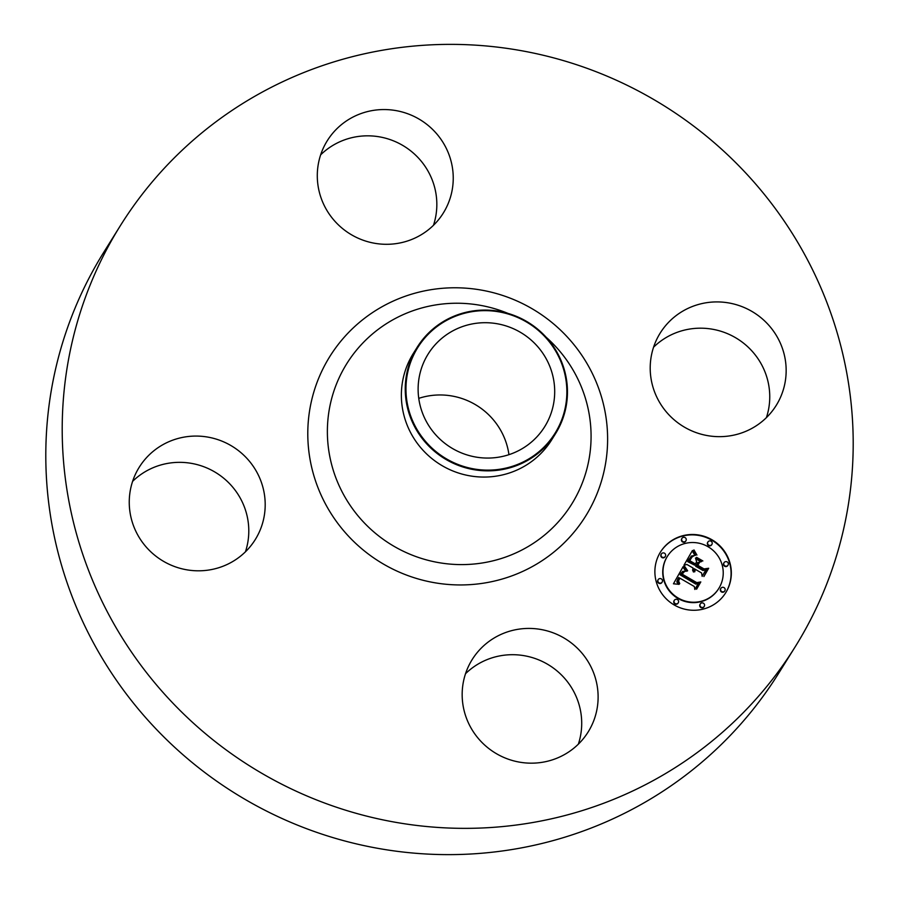 <?xml version="1.0" encoding="UTF-8"?>
<svg xmlns="http://www.w3.org/2000/svg" width="899" height="899" viewBox="0 0 899 899"><rect width="100%" height="100%" fill="white"/><g stroke="black" fill="none" stroke-linecap="round" stroke-linejoin="round"><path stroke-width="1.35" d="M465.525 673.711A68.358 66.987 -148 0 1 529.151 656.742A68.358 66.987 -148 0 1 578.349 744.158M545.558 630.469A68.358 66.987 -148 0 1 588.126 732A68.358 66.987 -148 0 1 514.722 761.127A68.358 66.987 -148 0 1 472.155 659.596A68.358 66.987 -148 0 1 545.558 630.469M795.064 646.999L778.669 673.272A397.729 389.739 -148 0 1 291.332 822.585A397.729 389.739 -148 0 1 56.098 366.803A397.729 389.739 -148 0 1 103.936 252.001L120.331 225.728A397.729 389.739 -148 0 1 607.668 76.415A397.729 389.739 -148 0 1 842.902 532.197A397.729 389.739 -148 0 1 795.064 646.999A397.729 389.739 -148 0 1 307.728 796.312A397.729 389.739 -148 0 1 72.504 340.53A397.729 389.739 -148 0 1 120.331 225.728M418.754 398.358A68.672 67.29 -148 0 1 508.946 454.669M132.614 481.358A68.358 66.987 -148 0 1 213.737 471.368A68.358 66.987 -148 0 1 247.023 546.187A68.358 66.987 -148 0 1 245.438 551.795M320.651 154.842A68.358 66.987 -148 0 1 384.278 137.873A68.358 66.987 -148 0 1 433.475 225.289M653.562 347.205A68.358 66.987 -148 0 1 734.697 337.215A68.358 66.987 -148 0 1 767.982 412.034A68.358 66.987 -148 0 1 766.386 417.642M419.9 373.838A68.672 67.29 -148 0 1 428.16 354.015A68.672 67.29 -148 0 1 512.306 328.236A68.672 67.29 -148 0 1 552.919 406.932A68.672 67.29 -148 0 1 544.659 426.755A68.672 67.29 -148 0 1 460.513 452.534A68.672 67.29 -148 0 1 419.9 373.838M544.097 335.855A80.899 79.281 32 0 0 430.329 332.203A80.899 79.281 32 0 0 428.722 444.915A80.899 79.281 32 0 0 542.49 448.567A80.899 79.281 32 0 0 544.097 335.855M555.537 433.666A81.562 79.932 32 0 1 428.194 445.443A81.562 79.932 -148 0 1 407.359 370.815A81.562 79.932 32 0 1 417.17 347.272L413.293 353.476A81.562 79.932 -148 0 0 403.482 377.018A81.562 79.932 -148 0 0 451.725 470.492A81.562 79.932 -148 0 0 551.671 439.869L555.537 433.666A81.562 79.932 32 0 0 565.347 410.124A81.562 79.932 -148 0 0 544.513 335.496A81.562 79.932 32 0 0 417.17 347.272M651.977 352.813A68.358 66.987 -148 0 1 660.192 333.079A68.358 66.987 -148 0 1 743.956 307.424A68.358 66.987 -148 0 1 784.389 385.761A68.358 66.987 -148 0 1 776.163 405.494A68.358 66.987 -148 0 1 692.399 431.149A68.358 66.987 -148 0 1 651.977 352.813M369.849 242.258A68.358 66.987 -148 0 1 327.281 140.727A68.358 66.987 -148 0 1 400.684 111.6A68.358 66.987 -148 0 1 443.252 213.13A68.358 66.987 -148 0 1 369.849 242.258M263.429 519.914A68.358 66.987 -148 0 1 255.215 539.647A68.358 66.987 -148 0 1 171.451 565.302A68.358 66.987 -148 0 1 131.018 486.966A68.358 66.987 -148 0 1 139.244 467.233A68.358 66.987 -148 0 1 222.997 441.578A68.358 66.987 -148 0 1 263.429 519.914M674.306 605.027A38.455 37.679 -148 0 1 660.495 552.02A38.455 37.679 -148 0 1 711.907 539.726A38.455 37.679 -148 0 1 725.718 592.744A38.455 37.679 -148 0 1 674.306 605.027M725.594 592.935A38.455 37.679 32 0 0 711.671 540.119A38.455 37.679 32 0 0 660.372 552.211M667.406 556.335L667.159 556.728A30.296 29.689 32 0 0 678.048 598.498A30.296 29.689 32 0 0 718.559 588.823L718.807 588.429A30.296 29.689 -148 0 1 678.296 598.105A30.296 29.689 -148 0 1 667.406 556.335A30.296 29.689 -148 0 1 707.918 546.648A30.296 29.689 -148 0 1 718.807 588.429M661.372 553.953L661.125 554.346A2.326 2.281 32 0 0 661.956 557.56A2.326 2.281 32 0 0 665.08 556.807L665.316 556.414A2.326 2.281 -148 0 1 662.203 557.166A2.326 2.281 -148 0 1 661.372 553.953A2.326 2.281 -148 0 1 664.485 553.2A2.326 2.281 -148 0 1 665.316 556.414M707.94 541.951L707.693 542.344A2.326 2.281 32 0 0 708.536 545.558A2.326 2.281 32 0 0 711.648 544.816L711.896 544.423A2.326 2.281 -148 0 1 708.783 545.165A2.326 2.281 -148 0 1 707.94 541.951A2.326 2.281 -148 0 1 711.053 541.209A2.326 2.281 -148 0 1 711.896 544.423M681.97 538.344L681.723 538.737A2.326 2.281 32 0 0 682.566 541.951A2.326 2.281 32 0 0 685.679 541.209L685.926 540.816A2.326 2.281 -148 0 1 682.813 541.558A2.326 2.281 -148 0 1 681.97 538.344A2.326 2.281 -148 0 1 685.094 537.602A2.326 2.281 -148 0 1 685.926 540.816M720.897 588.339L720.65 588.733A2.326 2.281 32 0 0 721.481 591.947A2.326 2.281 32 0 0 724.594 591.205L724.841 590.812A2.326 2.281 -148 0 1 721.728 591.553A2.326 2.281 -148 0 1 720.897 588.339A2.326 2.281 -148 0 1 724.01 587.598A2.326 2.281 -148 0 1 724.841 590.812M724.066 562.662L723.819 563.055A2.326 2.281 32 0 0 724.65 566.269A2.326 2.281 32 0 0 727.774 565.527L728.01 565.134A2.326 2.281 -148 0 1 724.897 565.876A2.326 2.281 -148 0 1 724.066 562.662A2.326 2.281 -148 0 1 727.179 561.92A2.326 2.281 -148 0 1 728.01 565.134M674.317 600.33L674.07 600.734A2.326 2.281 32 0 0 674.913 603.937A2.326 2.281 32 0 0 678.026 603.195L678.273 602.802A2.326 2.281 -148 0 1 675.16 603.544A2.326 2.281 -148 0 1 674.317 600.33A2.326 2.281 -148 0 1 677.43 599.588A2.326 2.281 -148 0 1 678.273 602.802M658.203 579.63L657.956 580.024A2.326 2.281 32 0 0 658.787 583.237A2.326 2.281 32 0 0 661.911 582.485L662.147 582.091A2.326 2.281 -148 0 1 659.034 582.844A2.326 2.281 -148 0 1 658.203 579.63A2.326 2.281 -148 0 1 661.316 578.877A2.326 2.281 -148 0 1 662.147 582.091M700.287 603.948L700.04 604.342A2.326 2.281 32 0 0 700.883 607.555A2.326 2.281 32 0 0 703.996 606.803L704.243 606.409A2.326 2.281 -148 0 1 701.13 607.162A2.326 2.281 -148 0 1 700.287 603.948A2.326 2.281 -148 0 1 703.4 603.195A2.326 2.281 -148 0 1 704.243 606.409M683.15 566.617L686.364 571.236L682.622 571.371L680.386 574.45L696.062 583.732L698.613 582.968L694.86 589.486L694.309 586.508L679.835 578.136L678.576 580.956L679.745 583.653L678.138 581.428L679.363 578.079L678.734 577.506L677.026 581.417L679.15 584.328L673.452 583.799L683.15 566.617M684.589 566.246L687.645 570.764L684.263 566.685M684.667 571.371L682.139 574.146L696.759 582.619L700.804 581.934L696.601 589.216L699.961 582.485L696.635 583.114L681.464 574.349L683.139 571.843L684.667 571.371M683.903 565.302L692.444 550.491L695.455 555.357L691.376 556.032L687.87 561.223L694.68 565.156L695.174 564.28L689.173 560.807L691.466 557.009L694.073 555.728L691.983 557.032L689.769 560.684L695.388 563.931L696.624 561.774L695.478 558.065L701.58 561.594L697.781 562.594L695.905 565.864L703.232 570.101L706.176 569.359L702.141 576.371L701.591 572.955L695.332 569.337L694.601 571.843L694.938 569.112L694.253 568.719L693.477 572.022L692.601 570.157L693.039 568.011L686.892 564.46L683.903 565.302M693.949 549.918L696.927 555.065L695.118 553.514L693.657 550.323M696.59 557.324L702.872 560.954L696.365 557.683M699.512 562.414L697.826 565.336L704.052 568.932L708.67 568.258L703.917 576.517L707.816 568.831L704.029 569.393L697.231 565.471L698.658 562.988M693.365 571.888L693.983 569.123M694.747 571.82L695.332 569.337M702.141 576.349L705.929 569.752L702.984 570.494L695.657 566.258L697.781 562.594M700.939 561.763L695.68 558.717M689.769 560.684L690.96 558.47M692.904 556.234L690.567 558.268M694.68 565.156L687.623 561.617L689.207 558.897M694.871 555.312L692.196 550.907M678.385 584.361L676.778 581.81L678.015 578.585M678.869 582.159L678.408 580.878L679.835 578.136M694.86 589.463L698.366 583.361L695.815 584.125L680.138 574.843L681.251 572.832M685.791 571.258L682.914 567.033M687.308 571.056L684.341 566.64M695.871 554.526L693.702 550.312M684.015 571.764L682.071 573.281M696.579 589.227L700.557 582.327L696.511 583.013L681.891 574.54L682.633 573.225M682.341 573.719L681.891 574.54M703.895 576.529L708.423 568.651L703.895 569.314M697.826 565.336L699.265 562.808M546.143 337.226A132.591 129.939 -148 0 1 587.643 465.873A132.591 129.939 -148 0 1 429.329 560.639A132.591 129.939 -148 0 1 330.81 401.977A132.591 129.939 -148 0 1 507.946 313.38M603.712 472.694A150.762 147.728 -148 0 1 423.71 580.439A150.762 147.728 -148 0 1 311.695 400.033A150.762 147.728 -148 0 1 491.697 292.287A150.762 147.728 -148 0 1 603.712 472.694"/></g></svg>
